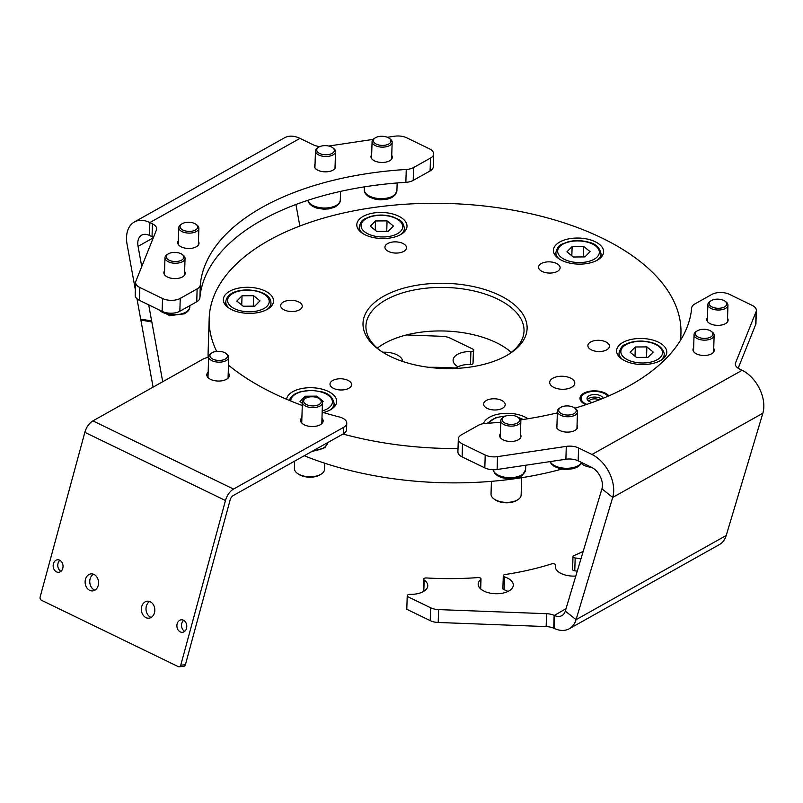 <?xml version="1.0" encoding="UTF-8"?>
<svg xmlns="http://www.w3.org/2000/svg" width="803" height="803" viewBox="0 0 803 803"><rect width="100%" height="100%" fill="white"/><g stroke="black" fill="none" stroke-linecap="round" stroke-linejoin="round"><path stroke-width="1.2" d="M575.801 576.042A17.576 9.124 -178.2 0 1 561.187 573.523A17.576 9.124 -178.2 0 1 555.295 566.426A17.576 9.124 -178.2 0 1 555.475 565.262A2.509 1.305 1.8 0 0 555.505 565.101A2.509 1.305 1.8 0 0 554.662 564.087A2.509 1.305 1.8 0 0 551.621 563.897A203.36 105.534 -178.2 0 1 505.007 574.546A2.509 1.305 1.8 0 0 503.923 574.898A2.509 1.305 1.8 0 0 503.29 575.721A2.509 1.305 1.8 0 0 504.545 576.905A17.576 9.124 -178.2 0 1 507.426 578.05A17.576 9.124 -178.2 0 1 513.308 585.146A17.576 9.124 -178.2 0 1 502.808 593.116A17.576 9.124 -178.2 0 1 484.068 591.149A17.576 9.124 -178.2 0 1 478.176 584.042A17.576 9.124 -178.2 0 1 480.656 579.585A2.509 1.305 1.8 0 0 481.007 578.943A2.509 1.305 1.8 0 0 480.164 577.929A2.509 1.305 1.8 0 0 478.036 577.578A203.36 105.534 -178.2 0 1 426.323 577.949A2.509 1.305 1.8 0 0 424.275 578.341A2.509 1.305 1.8 0 0 423.643 579.174A2.509 1.305 1.8 0 0 424.155 579.997A17.576 9.124 -178.2 0 1 427.778 585.778A17.576 9.124 -178.2 0 1 409.982 594.34A2.509 1.305 1.8 0 0 407.462 595.404L407.201 596.408L430.629 607.771A12.557 6.514 1.8 0 0 438.609 609.597L546.562 613.703A12.557 6.514 -178.2 0 1 554.13 615.349L553.729 628.217A12.557 6.514 1.8 0 0 546.15 626.581L546.562 613.703M504.545 576.905L504.133 589.773A17.576 9.124 -178.2 0 1 507.024 590.918A17.576 9.124 -178.2 0 1 507.988 591.42M583.189 551.4A203.36 105.534 -178.2 0 1 573.854 555.676A2.509 1.305 1.8 0 0 573.623 555.786A2.509 1.305 1.8 0 0 572.991 556.62A2.509 1.305 1.8 0 0 575.169 557.985A17.576 9.124 -178.2 0 1 580.89 559.049M693.651 347.759A10.67 5.541 1.8 0 0 692.959 349.606A10.67 5.541 1.8 0 0 696.542 353.912A10.67 5.541 1.8 0 0 707.915 355.117A10.67 5.541 1.8 0 0 714.289 350.279A10.67 5.541 1.8 0 0 713.726 348.392M500.359 433.75A10.67 5.541 1.8 0 0 499.667 435.597A10.67 5.541 1.8 0 0 503.25 439.903A10.67 5.541 1.8 0 0 514.623 441.098A10.67 5.541 1.8 0 0 520.996 436.27A10.67 5.541 1.8 0 0 520.434 434.373M556.981 424.385A10.67 5.541 1.8 0 0 556.298 426.232A10.67 5.541 1.8 0 0 559.872 430.538A10.67 5.541 1.8 0 0 571.244 431.743A10.67 5.541 1.8 0 0 577.628 426.905A10.67 5.541 1.8 0 0 577.056 425.018M707.463 317.627A10.67 5.541 1.8 0 0 706.781 319.474A10.67 5.541 1.8 0 0 710.354 323.79A10.67 5.541 1.8 0 0 721.726 324.984A10.67 5.541 1.8 0 0 728.11 320.146A10.67 5.541 1.8 0 0 727.538 318.259M578.17 460.842A12.557 6.514 1.8 0 0 565.884 459.246L566.286 446.378A12.557 6.514 -178.2 0 1 578.572 447.974L578.17 460.842L591.58 467.346A15.066 9.756 60.7 0 1 601.939 488.826L565.302 611.073L576.062 619.675L612.699 497.428L762.85 413.234L745.084 472.616A12.557 5.079 -51.4 0 0 744.813 473.419L726.213 535.491A30.123 19.513 -119.3 0 1 719.428 544.564L569.277 628.749A30.123 19.513 60.7 0 1 554.13 628.398L553.729 628.217M762.85 413.234A30.123 19.513 -119.3 0 0 742.133 370.293L739.553 369.039A12.557 6.514 -178.2 0 1 735.347 363.97A12.557 6.514 -178.2 0 1 735.598 362.765L735.528 365.184M578.572 447.974L591.992 454.478A30.123 19.513 60.7 0 1 612.699 497.428L601.939 488.826M566.286 446.378L497.519 456.636L497.107 469.504A12.557 6.514 -178.2 0 1 484.821 467.898L485.223 455.03A12.557 6.514 1.8 0 0 497.519 456.636M565.884 459.246L497.107 469.504M500.721 422.207A246.039 127.687 1.8 0 1 485.715 423.392A12.557 6.514 1.8 0 0 478.367 425.319L461.484 434.794A12.557 6.514 1.8 0 0 458.312 438.94A12.557 6.514 1.8 0 0 462.518 444.019L462.106 456.887L484.821 467.898M462.518 444.019L485.223 455.03M462.106 456.887A12.557 6.514 -178.2 0 1 457.901 451.818L458.312 438.94M520.535 419.859A246.039 127.687 1.8 0 0 557.342 412.872M574.868 408.175A246.039 127.687 1.8 0 0 691.684 307.91A12.557 6.514 1.8 0 1 694.846 303.956L711.729 294.48A12.557 6.514 1.8 0 1 729.445 294.35L752.16 305.371A12.557 6.514 1.8 0 1 756.366 310.44L755.954 323.308A12.557 6.514 -178.2 0 1 755.703 324.512L738.158 368.256M755.703 324.512L756.105 311.644L735.598 362.765M756.105 311.644A12.557 6.514 1.8 0 0 756.366 310.44M565.302 611.073A15.066 9.756 60.7 0 1 561.909 615.61A15.066 9.756 60.7 0 1 554.331 615.439L554.13 628.398M726.213 535.491L576.062 619.675A30.123 19.513 60.7 0 1 569.277 628.749M554.331 615.439L566.025 608.684M438.609 609.597L438.197 622.476A12.557 6.514 -178.2 0 1 430.227 620.639L406.79 609.276L407.201 596.408M438.197 622.476L546.15 626.581M575.169 557.985L574.767 570.853A2.509 1.305 -178.2 0 1 572.589 569.488L572.991 556.62M574.767 570.853A17.576 9.124 -178.2 0 1 577.257 571.184M504.133 589.773A2.509 1.305 -178.2 0 1 502.889 588.599L503.29 575.721M428.591 367.292A203.36 105.534 -178.2 0 1 454.568 367.965A2.509 1.305 1.8 0 0 456.616 367.583A2.509 1.305 1.8 0 0 457.248 366.75A2.509 1.305 1.8 0 0 456.726 365.927A17.576 9.124 -178.2 0 1 453.113 360.145A17.576 9.124 -178.2 0 1 470.899 351.584A2.509 1.305 1.8 0 0 473.419 350.509L473.69 349.516L450.252 338.153A12.557 6.514 1.8 0 0 442.282 336.316L406.428 334.951M382.76 352.226A17.576 9.124 -178.2 0 1 396.823 354.775A17.576 9.124 -178.2 0 1 402.704 361.45M178.376 240.729A10.67 5.541 1.8 0 0 177.684 242.576A10.67 5.541 1.8 0 0 181.267 246.892A10.67 5.541 1.8 0 0 192.64 248.087A10.67 5.541 1.8 0 0 199.014 243.249A10.67 5.541 1.8 0 0 198.451 241.362M371.669 154.738A10.67 5.541 1.8 0 0 370.976 156.585A10.67 5.541 1.8 0 0 374.559 160.901A10.67 5.541 1.8 0 0 385.932 162.096A10.67 5.541 1.8 0 0 392.306 157.258A10.67 5.541 1.8 0 0 391.744 155.37M315.047 164.103A10.67 5.541 1.8 0 0 314.354 165.95A10.67 5.541 1.8 0 0 317.928 170.266A10.67 5.541 1.8 0 0 329.31 171.461A10.67 5.541 1.8 0 0 335.684 166.622A10.67 5.541 1.8 0 0 335.122 164.735M164.555 270.862A10.67 5.541 1.8 0 0 163.872 272.709A10.67 5.541 1.8 0 0 167.446 277.015A10.67 5.541 1.8 0 0 178.828 278.219A10.67 5.541 1.8 0 0 185.202 273.381A10.67 5.541 1.8 0 0 184.63 271.494M148.716 304.869L151.626 320.999A12.557 8.452 -80 0 1 151.837 321.973L140.866 320.036A12.557 8.452 100 0 0 140.655 319.062L136.992 298.776M153.423 237.477A12.557 6.514 1.8 0 0 152.028 236.684L152.429 223.816L149.85 222.561A30.123 19.513 60.7 0 0 134.302 222.019A30.123 19.513 60.7 0 0 127.095 244.423L135.386 289.933M140.866 320.036L153.082 387.126M153.273 237.829L138.066 246.36L141.75 266.576M151.837 321.973L162.718 381.726M299.84 226.034L295.926 204.504M151.626 320.999L140.655 319.062L151.657 320.979M138.066 246.36A15.066 9.756 60.7 0 1 141.669 235.159A15.066 9.756 60.7 0 1 149.438 235.43L149.85 222.561L299.991 138.377A30.123 19.513 -119.3 0 0 284.453 137.835L134.302 222.019M328.738 146.026L373.104 139.411M387.357 137.283L394.464 136.229A12.557 6.514 1.8 0 1 406.76 137.825L429.464 148.836A12.557 6.514 1.8 0 1 433.67 153.915A12.557 6.514 1.8 0 1 430.498 158.061L413.615 167.536L413.204 180.404A12.557 6.514 -178.2 0 1 405.856 182.331A246.039 127.687 1.8 0 0 199.897 297.813A12.557 6.514 -178.2 0 1 196.735 301.777L179.842 311.243A12.557 6.514 -178.2 0 1 162.126 311.373L139.421 300.352A12.557 6.514 -178.2 0 1 135.215 295.283L135.617 282.415A12.557 6.514 1.8 0 0 139.822 287.484L139.421 300.352M433.67 153.915L433.269 166.783A12.557 6.514 -178.2 0 1 430.097 170.939L413.204 180.404M405.856 182.331L406.268 169.463A12.557 6.514 1.8 0 0 413.615 167.536M406.268 169.463A246.039 127.687 1.8 0 0 200.298 284.945L199.897 297.813M196.735 301.777L197.136 288.899A12.557 6.514 1.8 0 0 200.298 284.945M197.136 288.899L180.253 298.375L179.842 311.243M162.126 311.373L162.537 298.505A12.557 6.514 1.8 0 0 180.253 298.375M162.537 298.505L139.822 287.484M135.617 282.415A12.557 6.514 1.8 0 1 135.878 281.211L156.384 230.09A12.557 6.514 -178.2 0 0 156.635 228.885A12.557 6.514 -178.2 0 0 152.429 223.816M319.825 146.598A12.557 6.514 -178.2 0 1 313.411 144.881L299.991 138.377M152.028 236.684L149.438 235.43M473.419 350.509L473.017 363.388L473.69 349.516M457.238 367.152A17.576 9.124 -178.2 0 1 470.498 364.452L470.899 351.584M473.017 363.388A2.509 1.305 -178.2 0 1 470.498 364.452M571.616 387.307A12.557 6.514 1.8 0 0 574.787 383.161A12.557 6.514 1.8 0 0 566.798 376.798A12.557 6.514 1.8 0 0 552.865 378.213A12.557 6.514 1.8 0 0 549.694 382.369A12.557 6.514 1.8 0 0 557.683 388.732A12.557 6.514 1.8 0 0 571.616 387.307M608.865 395.879A15.066 7.819 1.8 0 0 583.801 393.219A15.066 7.819 1.8 0 0 579.997 398.208A15.066 7.819 1.8 0 0 585.919 404.682M383.754 296.187A82.097 42.609 -178.2 0 1 497.8 294.48A82.097 42.609 -178.2 0 1 509.453 353.822A82.097 42.609 -178.2 0 1 506.372 355.659A82.097 42.609 -178.2 0 1 379.046 349.727A82.097 42.609 -178.2 0 1 383.754 296.187M508.199 354.595A79.085 41.043 1.8 0 0 524.028 330.977A79.085 41.043 1.8 0 0 473.7 290.907A79.085 41.043 1.8 0 0 385.922 299.85A79.085 41.043 1.8 0 0 365.937 326.008A79.085 41.043 1.8 0 0 380.251 350.58M403.779 251.379A10.8 5.601 1.8 0 0 406.509 247.806A10.8 5.601 1.8 0 0 399.633 242.335A10.8 5.601 1.8 0 0 387.658 243.55A10.8 5.601 1.8 0 0 384.928 247.123A10.8 5.601 1.8 0 0 391.794 252.594A10.8 5.601 1.8 0 0 403.779 251.379M557.392 271.374A10.8 5.601 1.8 0 0 560.123 267.8A10.8 5.601 1.8 0 0 553.257 262.33A10.8 5.601 1.8 0 0 541.272 263.545A10.8 5.601 1.8 0 0 538.542 267.118A10.8 5.601 1.8 0 0 545.418 272.588A10.8 5.601 1.8 0 0 557.392 271.374M606.737 349.827A10.8 5.601 1.8 0 0 609.467 346.254A10.8 5.601 1.8 0 0 602.601 340.783A10.8 5.601 1.8 0 0 590.617 342.008A10.8 5.601 1.8 0 0 587.886 345.581A10.8 5.601 1.8 0 0 594.762 351.052A10.8 5.601 1.8 0 0 606.737 349.827M502.467 408.285A10.8 5.601 1.8 0 0 505.197 404.722A10.8 5.601 1.8 0 0 498.332 399.252A10.8 5.601 1.8 0 0 486.347 400.466A10.8 5.601 1.8 0 0 483.617 404.039A10.8 5.601 1.8 0 0 490.492 409.51A10.8 5.601 1.8 0 0 502.467 408.285M348.853 388.291A10.8 5.601 1.8 0 0 351.584 384.727A10.8 5.601 1.8 0 0 344.718 379.247A10.8 5.601 1.8 0 0 332.733 380.471A10.8 5.601 1.8 0 0 330.003 384.045A10.8 5.601 1.8 0 0 336.869 389.515A10.8 5.601 1.8 0 0 348.853 388.291M299.509 309.838A10.8 5.601 1.8 0 0 302.239 306.264A10.8 5.601 1.8 0 0 295.363 300.794A10.8 5.601 1.8 0 0 283.389 302.018A10.8 5.601 1.8 0 0 280.659 305.592A10.8 5.601 1.8 0 0 287.524 311.062A10.8 5.601 1.8 0 0 299.509 309.838M400.647 234.596A25.104 13.029 1.8 0 0 406.991 226.285A25.104 13.029 1.8 0 0 391.021 213.558A25.104 13.029 1.8 0 0 363.157 216.398A25.104 13.029 1.8 0 0 356.803 224.71A25.104 13.029 1.8 0 0 372.783 237.427A25.104 13.029 1.8 0 0 400.647 234.596M597.281 260.182A25.104 13.029 1.8 0 0 603.625 251.881A25.104 13.029 1.8 0 0 587.645 239.153A25.104 13.029 1.8 0 0 559.781 241.994A25.104 13.029 1.8 0 0 553.438 250.305A25.104 13.029 1.8 0 0 569.417 263.023A25.104 13.029 1.8 0 0 597.281 260.182M660.437 360.607A25.104 13.029 1.8 0 0 666.781 352.306A25.104 13.029 1.8 0 0 650.811 339.579A25.104 13.029 1.8 0 0 622.947 342.419A25.104 13.029 1.8 0 0 616.604 350.73A25.104 13.029 1.8 0 0 632.573 363.448A25.104 13.029 1.8 0 0 660.437 360.607M527.952 418.734A25.104 13.029 1.8 0 0 489.479 417.249A25.104 13.029 1.8 0 0 483.466 423.643M323.368 412.531A25.104 13.029 1.8 0 0 330.344 409.851A25.104 13.029 1.8 0 0 336.688 401.54A25.104 13.029 1.8 0 0 320.718 388.823A25.104 13.029 1.8 0 0 292.844 391.653A25.104 13.029 1.8 0 0 286.561 399.272M267.188 309.426A25.104 13.029 1.8 0 0 273.532 301.115A25.104 13.029 1.8 0 0 257.552 288.397A25.104 13.029 1.8 0 0 229.688 291.238A25.104 13.029 1.8 0 0 223.344 299.539A25.104 13.029 1.8 0 0 239.324 312.267A25.104 13.029 1.8 0 0 267.188 309.426M377.31 348.161A79.085 41.043 -178.2 0 1 384.557 343.393A79.085 41.043 -178.2 0 1 511.29 352.376M458.011 448.546A235.992 122.468 -178.2 0 1 342.981 434.032M216.69 351.393A235.992 122.468 -178.2 0 1 209.181 318.51A235.992 122.468 -178.2 0 1 268.824 240.428A235.992 122.468 -178.2 0 1 530.753 213.739A235.992 122.468 -178.2 0 1 680.944 333.335A235.992 122.468 -178.2 0 1 680.292 340.653M582.085 462.739A235.992 122.468 -178.2 0 1 581.583 462.919M561.749 469.103A235.992 122.468 -178.2 0 1 304.247 455.743M208.128 357.465A235.992 122.468 -178.2 0 1 208.107 352.828L209.181 318.51M517.895 499.677L516.881 500.319A13.812 7.167 -178.2 0 1 513.649 501.785A13.812 7.167 -178.2 0 1 494.949 499.637L493.965 498.924A15.066 7.819 1.8 0 0 514.372 501.273A15.066 7.819 1.8 0 0 517.895 499.677A15.066 7.819 1.8 0 0 521.137 495.029L521.679 477.705M491.426 481.348L491.024 494.086A15.066 7.819 1.8 0 0 493.965 498.924M591.42 467.276A13.31 6.906 -178.2 0 1 584.162 465.359A13.31 6.906 -178.2 0 1 581.332 463.401M586.842 404.371A13.982 7.257 -178.2 0 1 581.302 397.063A13.982 7.257 -178.2 0 1 584.704 393.56A13.982 7.257 -178.2 0 1 608.012 396.25M587.374 399.723A8.03 4.166 -178.2 0 1 589.031 398.308A8.03 4.166 -178.2 0 1 601.487 398.961M592.172 402.504A8.03 4.166 -178.2 0 1 587.023 398.429A8.03 4.166 -178.2 0 1 589.111 395.738A8.03 4.166 -178.2 0 1 597.472 394.755A8.03 4.166 -178.2 0 1 603.023 398.338M588.86 401.189A6.273 3.262 -178.2 0 1 590.305 399.824A6.273 3.262 -178.2 0 1 599.249 399.844M319.574 146.708A8.783 4.557 1.8 0 0 318.63 147.21A8.783 4.557 1.8 0 0 319.554 153.413A8.783 4.557 1.8 0 0 331.478 153.694A8.783 4.557 1.8 0 0 332.593 147.652A8.783 4.557 1.8 0 0 319.574 146.708M332.593 147.652L333.566 148.364A10.037 5.209 -178.2 0 1 335.534 151.586A10.037 5.209 -178.2 0 1 332.301 155.26A10.037 5.209 -178.2 0 1 321.391 155.943A10.037 5.209 -178.2 0 1 315.459 150.954A10.037 5.209 -178.2 0 1 317.617 147.862L318.63 147.21M709.902 305.371A8.783 4.557 1.8 0 0 721.475 307.981A8.783 4.557 1.8 0 0 725.992 302.079A8.783 4.557 1.8 0 0 725.019 301.175A8.783 4.557 1.8 0 0 711.056 300.734A8.783 4.557 1.8 0 0 709.902 305.371M725.019 301.175L725.992 301.888A10.037 5.209 -178.2 0 1 727.106 302.912A10.037 5.209 -178.2 0 1 727.95 305.11A10.037 5.209 -178.2 0 1 719.9 309.958A10.037 5.209 -178.2 0 1 708.718 306.686A10.037 5.209 -178.2 0 1 707.875 304.478A10.037 5.209 -178.2 0 1 710.043 301.386L711.056 300.734M388.491 137.825A8.783 4.557 1.8 0 0 375.262 137.855A8.783 4.557 1.8 0 0 375.804 143.847A8.783 4.557 1.8 0 0 387.809 144.46A8.783 4.557 1.8 0 0 389.214 138.287A8.783 4.557 1.8 0 0 388.491 137.825M389.214 138.287L390.188 138.999A10.037 5.209 -178.2 0 1 392.155 142.221A10.037 5.209 -178.2 0 1 385.781 146.849A10.037 5.209 -178.2 0 1 374.871 145.353A10.037 5.209 -178.2 0 1 372.08 141.599A10.037 5.209 -178.2 0 1 374.238 138.497L375.262 137.855M180.615 225.061A8.783 4.557 1.8 0 0 185.834 231.043A8.783 4.557 1.8 0 0 197.106 228.584A8.783 4.557 1.8 0 0 195.922 224.278A8.783 4.557 1.8 0 0 181.97 223.836A8.783 4.557 1.8 0 0 180.615 225.061M195.922 224.278L196.896 224.991A10.037 5.209 -178.2 0 1 198.863 228.213A10.037 5.209 -178.2 0 1 198.251 229.909A10.037 5.209 -178.2 0 1 186.989 232.98A10.037 5.209 -178.2 0 1 178.788 227.58A10.037 5.209 -178.2 0 1 179.4 225.884A10.037 5.209 -178.2 0 1 180.946 224.489L181.97 223.836M168.871 253.567A8.783 4.557 1.8 0 0 168.148 253.969A8.783 4.557 1.8 0 0 169.182 260.222A8.783 4.557 1.8 0 0 181.217 260.343A8.783 4.557 1.8 0 0 182.11 254.41A8.783 4.557 1.8 0 0 168.871 253.567M182.11 254.41L183.084 255.113A10.037 5.209 -178.2 0 1 185.051 258.345A10.037 5.209 -178.2 0 1 182.07 261.898A10.037 5.209 -178.2 0 1 171.069 262.732A10.037 5.209 -178.2 0 1 164.976 257.713A10.037 5.209 -178.2 0 1 167.134 254.611L168.148 253.969M575.099 412.913A8.783 4.557 1.8 0 0 574.526 407.934A8.783 4.557 1.8 0 0 560.574 407.492A8.783 4.557 1.8 0 0 559.832 408.054A8.783 4.557 1.8 0 0 563.124 414.348A8.783 4.557 1.8 0 0 575.099 412.913M574.526 407.934L575.51 408.637A10.037 5.209 -178.2 0 1 577.467 411.869A10.037 5.209 -178.2 0 1 576.163 414.328A10.037 5.209 -178.2 0 1 564.79 416.526A10.037 5.209 -178.2 0 1 557.392 411.236A10.037 5.209 -178.2 0 1 558.707 408.777A10.037 5.209 -178.2 0 1 559.55 408.135L560.574 407.492M697.024 336.367A8.783 4.557 1.8 0 0 709.29 337.661A8.783 4.557 1.8 0 0 711.237 331.338A8.783 4.557 1.8 0 0 711.197 331.308A8.783 4.557 1.8 0 0 697.245 330.866A8.783 4.557 1.8 0 0 697.024 336.367M712.131 331.98A10.037 5.209 -178.2 0 1 712.171 332.01A10.037 5.209 -178.2 0 1 712.221 332.051A10.037 5.209 -178.2 0 1 714.138 335.242A10.037 5.209 -178.2 0 1 707.122 339.97A10.037 5.209 -178.2 0 1 695.98 337.802A10.037 5.209 -178.2 0 1 694.063 334.61A10.037 5.209 -178.2 0 1 696.221 331.509L697.245 330.866M503.461 417.199A8.783 4.557 1.8 0 0 506.081 423.562A8.783 4.557 1.8 0 0 518.216 422.488A8.783 4.557 1.8 0 0 517.905 417.299A8.783 4.557 1.8 0 0 503.953 416.857A8.783 4.557 1.8 0 0 503.461 417.199M517.905 417.299L518.879 418.002A10.037 5.209 -178.2 0 1 520.846 421.234A10.037 5.209 -178.2 0 1 519.24 423.934A10.037 5.209 -178.2 0 1 507.887 425.841A10.037 5.209 -178.2 0 1 500.771 420.601A10.037 5.209 -178.2 0 1 502.377 417.891A10.037 5.209 -178.2 0 1 502.929 417.5L503.953 416.857M320.186 403.688A8.783 4.557 1.8 0 0 319.524 398.8A8.783 4.557 1.8 0 0 305.562 398.358A8.783 4.557 1.8 0 0 304.718 399.011A8.783 4.557 1.8 0 0 308.292 405.274A8.783 4.557 1.8 0 0 320.186 403.688M319.524 398.8L320.497 399.513A10.037 5.209 -178.2 0 1 322.455 402.735A10.037 5.209 -178.2 0 1 321.26 405.093A10.037 5.209 -178.2 0 1 309.888 407.412A10.037 5.209 -178.2 0 1 302.38 402.102A10.037 5.209 -178.2 0 1 303.584 399.743A10.037 5.209 -178.2 0 1 304.548 399.011L305.562 398.358M211.299 358.148A8.783 4.557 1.8 0 0 223.415 359.834A8.783 4.557 1.8 0 0 226.125 353.601A8.783 4.557 1.8 0 0 225.773 353.33A8.783 4.557 1.8 0 0 211.821 352.888A8.783 4.557 1.8 0 0 211.299 358.148M225.773 353.33L226.757 354.033A10.037 5.209 -178.2 0 1 227.149 354.354A10.037 5.209 -178.2 0 1 228.714 357.265A10.037 5.209 -178.2 0 1 221.397 362.033A10.037 5.209 -178.2 0 1 210.205 359.553A10.037 5.209 -178.2 0 1 208.639 356.632A10.037 5.209 -178.2 0 1 210.798 353.541L211.821 352.888M648.051 357.335L653.24 352.065L646.867 346.896L635.293 346.986L630.104 352.246L636.478 357.425L648.051 357.335M635.002 356.221L635.293 346.986M646.535 357.345L646.867 346.896M590.085 251.64L583.701 246.471L572.127 246.561L566.938 251.821L573.322 257L584.895 256.91L590.085 251.64M583.369 256.92L583.701 246.471M571.836 255.796L572.127 246.561M387.066 220.875L375.503 220.966L370.313 226.235L376.687 231.405L388.261 231.314L393.45 226.044L387.066 220.875L386.745 231.324M375.212 230.2L375.503 220.966M242.034 295.795L236.845 301.065L243.229 306.234L254.792 306.144L259.981 300.884L253.607 295.705L242.034 295.795L241.743 305.03M253.276 306.154L253.607 295.705M321.27 474.081L320.246 474.734A13.812 7.167 -178.2 0 1 303.243 476.299A13.812 7.167 -178.2 0 1 298.314 474.041L297.341 473.328A15.066 7.819 1.8 0 0 302.711 475.798A15.066 7.819 1.8 0 0 321.27 474.081A15.066 7.819 1.8 0 0 324.512 469.434L324.703 463.201M294.631 461.143L294.4 468.49A15.066 7.819 1.8 0 0 297.341 473.328M322.394 402.062L323.147 401.309L316.763 396.13L305.2 396.22L300.011 401.49L302.34 403.387M305.12 398.649L305.2 396.22M316.723 397.465L316.763 396.13M94.915 590.155A8.532 6.715 84.6 0 1 94.322 589.914A8.532 6.715 84.6 0 1 89.765 582.215A8.532 6.715 84.6 0 1 93.409 574.215M89.685 590.346A8.532 6.715 84.6 0 1 85.148 581.141A8.532 6.715 84.6 0 1 91.04 573.904A8.532 6.715 84.6 0 1 94.001 574.466A8.532 6.715 84.6 0 1 98.538 583.671A8.532 6.715 84.6 0 1 92.646 590.908A8.532 6.715 84.6 0 1 89.685 590.346M151.155 617.447A8.532 6.715 84.6 0 1 150.573 617.196A8.532 6.715 84.6 0 1 146.016 609.497A8.532 6.715 84.6 0 1 149.659 601.497M145.935 617.627A8.532 6.715 84.6 0 1 141.398 608.423A8.532 6.715 84.6 0 1 147.29 601.196A8.532 6.715 84.6 0 1 150.241 601.748A8.532 6.715 84.6 0 1 154.788 610.953A8.532 6.715 84.6 0 1 148.886 618.19A8.532 6.715 84.6 0 1 145.935 617.627M60.928 571.324A6.273 4.938 84.6 0 1 57.816 566.065A6.273 4.938 84.6 0 1 59.894 560.303M56.511 571.877A6.273 4.938 84.6 0 1 53.179 565.111A6.273 4.938 84.6 0 1 57.505 559.791A6.273 4.938 84.6 0 1 59.683 560.193A6.273 4.938 84.6 0 1 63.015 566.968A6.273 4.938 84.6 0 1 58.679 572.288A6.273 4.938 84.6 0 1 56.511 571.877M184.67 631.349A6.273 4.938 84.6 0 1 181.558 626.089A6.273 4.938 84.6 0 1 183.636 620.328M180.253 631.901A6.273 4.938 84.6 0 1 176.921 625.135A6.273 4.938 84.6 0 1 181.247 619.816A6.273 4.938 84.6 0 1 183.425 620.217A6.273 4.938 84.6 0 1 186.758 626.992A6.273 4.938 84.6 0 1 182.422 632.312A6.273 4.938 84.6 0 1 180.253 631.901M321.973 418.283A11.302 5.862 -178.2 0 1 323.137 421.013A11.302 5.862 -178.2 0 1 320.287 424.747A11.302 5.862 -178.2 0 1 307.75 426.022A11.302 5.862 -178.2 0 1 300.553 420.3A11.302 5.862 -178.2 0 1 301.898 417.65M228.223 372.813A11.302 5.862 -178.2 0 1 229.397 375.533A11.302 5.862 -178.2 0 1 226.546 379.277A11.302 5.862 -178.2 0 1 213.999 380.552A11.302 5.862 -178.2 0 1 206.813 374.83A11.302 5.862 -178.2 0 1 208.148 372.18M343.393 433.801L343.594 427.367A12.557 6.514 1.8 0 0 346.766 423.211L346.565 429.645A12.557 6.514 -178.2 0 1 343.393 433.801L233.312 495.511A5.019 2.8 115.9 0 0 230.09 500.098L185.403 664.754A2.509 1.977 84.6 0 1 183.757 666.339L179.129 666.771A2.509 1.977 -95.4 0 0 180.765 665.185L185.403 664.754M343.594 427.367L233.522 489.077A12.557 7.006 115.9 0 0 225.462 500.53L180.765 665.185M346.766 423.211A12.557 6.514 1.8 0 0 339.368 416.988A259.841 134.854 -178.2 0 1 322.164 412.17M302.279 405.495A259.841 134.854 -178.2 0 1 228.464 365.164M208.619 357.395A12.557 6.514 1.8 0 0 202.978 359.152L92.907 420.872A12.557 7.006 115.9 0 0 84.847 432.325L40.15 596.98A2.509 1.977 -95.4 0 0 41.395 600.222L178.256 666.61A2.509 1.977 -95.4 0 0 179.129 666.771M480.365 588.659L480.656 579.585M555.405 567.591L555.475 565.262M591.992 454.478L742.133 370.293M430.227 620.639L430.629 607.771M424.155 579.997L423.803 591.319M454.548 368.477L454.568 367.965M430.097 170.939L430.498 158.061M522.693 419.547A20.838 10.81 1.8 0 0 518.738 417.901M505.207 416.215A20.838 10.81 1.8 0 0 496.736 417.701A20.838 10.81 1.8 0 0 488.375 423.221M307.82 200.328A16.321 8.472 1.8 0 0 318.47 207.385A16.321 8.472 1.8 0 0 335.042 206.02A16.321 8.472 1.8 0 0 340.291 200.047L340.562 191.385M396.913 190.682L394.795 195.36L391.643 197.628L387.437 199.144L380.281 199.847L375.222 199.224L369.4 197.086C365.706 194.677 364.01 192.208 364.291 189.659A16.321 8.472 1.8 0 0 368.818 195.761A16.321 8.472 1.8 0 0 386.554 198.19A16.321 8.472 1.8 0 0 396.913 190.682L397.154 182.954M159.014 309.858A16.321 8.472 1.8 0 0 184.961 312.578A16.321 8.472 1.8 0 0 189.799 306.806L189.839 305.642M550.135 461.595A16.321 8.472 1.8 0 0 563.786 468.169A16.321 8.472 1.8 0 0 580.097 464.325A16.321 8.472 1.8 0 0 581.603 462.508M493.082 469.745A16.321 8.472 1.8 0 0 505.549 477.343A16.321 8.472 1.8 0 0 522.994 474.091A16.321 8.472 1.8 0 0 525.604 469.695L525.744 465.228M313.531 450.543A16.321 8.472 1.8 0 0 325.536 446.448A16.321 8.472 1.8 0 0 327.483 442.724M622.556 359.503A22.594 11.724 -178.2 0 1 619.073 353.842A22.594 11.724 -178.2 0 1 619.043 352.949C620.528 347.85 622.596 345.049 625.236 344.557C629.853 342.088 635.454 340.934 642.039 341.094C654.646 341.867 662.013 345.932 664.161 353.3L664.211 354.374A22.594 11.724 -178.2 0 1 660.297 360.688M662.465 351.995A20.838 10.81 1.8 0 0 640.433 341.335A20.838 10.81 1.8 0 0 620.88 352.326A20.838 10.81 1.8 0 0 642.912 362.986A20.838 10.81 1.8 0 0 662.465 351.995M664.171 353.481A22.594 11.724 -178.2 0 1 664.211 354.374L664.101 357.897M559.39 259.078A22.594 11.724 -178.2 0 1 555.877 252.523C558.336 243.389 562.04 244.644 568.002 241.823C574.707 240.177 581.462 240.268 588.268 242.084C595.515 243.54 599.771 247.495 601.045 253.949A22.594 11.724 -178.2 0 1 597.131 260.262M587.836 242.275A20.838 10.81 1.8 0 0 559.882 246.461A20.838 10.81 1.8 0 0 569.186 261.196A20.838 10.81 1.8 0 0 597.131 257A20.838 10.81 1.8 0 0 587.836 242.275M362.755 233.482A22.594 11.724 -178.2 0 1 359.252 226.928C361.541 218.225 364.652 219.53 369.832 216.669C377.45 214.451 385.169 214.531 392.988 216.9C398.76 220.102 402.544 219.078 404.421 228.353A22.594 11.724 -178.2 0 1 400.506 234.677M370.414 216.85A20.838 10.81 1.8 0 0 364.492 231.696A20.838 10.81 1.8 0 0 393.35 235.44A20.838 10.81 1.8 0 0 399.272 220.584A20.838 10.81 1.8 0 0 370.414 216.85M270.912 302.299A22.594 11.724 -178.2 0 1 270.952 303.183A22.594 11.724 -178.2 0 1 267.038 309.506M229.297 308.322A22.594 11.724 -178.2 0 1 225.824 302.651A22.594 11.724 -178.2 0 1 225.784 301.767L225.673 305.291M227.62 301.135A20.838 10.81 1.8 0 0 249.653 311.795A20.838 10.81 1.8 0 0 269.206 300.804A20.838 10.81 1.8 0 0 247.183 290.144A20.838 10.81 1.8 0 0 227.62 301.135M289.221 400.386L291.208 396.873L295.092 393.821L301.025 391.493L312.096 390.338L321.33 391.744C328.578 393.199 332.844 397.154 334.118 403.608A22.594 11.724 -178.2 0 1 330.204 409.931M322.204 410.945A20.838 10.81 1.8 0 0 332.392 401.49A20.838 10.81 1.8 0 0 320.899 391.934A20.838 10.81 1.8 0 0 290.746 401.018M233.522 489.077L92.907 420.872M225.462 500.53L84.847 432.325M480.696 588.95L481.007 578.943M555.425 567.671L555.505 565.101M423.241 591.64L423.643 579.174M457.198 368.356L457.248 366.75M680.944 333.335L680.733 339.93M523.375 419.447L517.975 417.339M506.01 415.924L496.154 417.52L487.17 423.301M581.302 397.063L580.298 399.894M307.76 200.338L309.486 203.821L312.487 206.291L316.583 208.067L323.689 209.212L328.768 208.91L334.379 207.304C338.525 205.016 340.492 202.597 340.291 200.047M314.927 167.847L315.459 150.954M335.002 168.469L335.534 151.586M727.418 321.993L727.95 305.11M707.343 321.371L707.875 304.478M364.291 189.659L364.381 186.868M371.548 158.482L372.08 141.599M391.623 159.114L392.155 142.221M178.256 244.473L178.788 227.58M198.331 245.096L198.863 228.213M158.191 309.466L169.624 315.629L184.299 313.863C188.073 311.725 189.909 309.366 189.799 306.806M164.444 274.596L164.976 257.713M184.519 275.228L185.051 258.345M581.733 462.578L579.585 465.509L577.076 467.216L572.91 468.751L565.764 469.494L560.594 468.882L554.341 466.513L551.43 464.104L549.965 461.615M576.935 428.752L577.467 411.869M556.86 428.119L557.392 411.236M713.606 352.126L714.138 335.242M693.531 351.493L694.063 334.61M711.197 331.308L712.171 332.01M493.042 469.735L494.799 473.469L497.81 475.928L501.905 477.705L509.002 478.849L514.091 478.558L520.464 476.57L522.432 475.316L525.604 469.695M500.239 437.484L500.771 420.601M520.314 438.117L520.846 421.234M327.483 442.614L325.054 447.612L311.313 451.788M321.802 423.653L322.455 402.735M301.727 423.02L302.38 402.102M228.062 378.183L228.714 357.265M207.987 377.551L208.639 356.632M619.043 352.949L618.932 356.482M555.877 252.523L555.766 256.057M601.045 253.949L600.935 257.472M359.252 226.928L359.142 230.461M404.421 228.353L404.31 231.886M270.842 306.716L270.912 302.109C269.949 287.544 227.61 284.503 225.784 301.767M334.118 403.608L334.008 407.141"/></g></svg>
